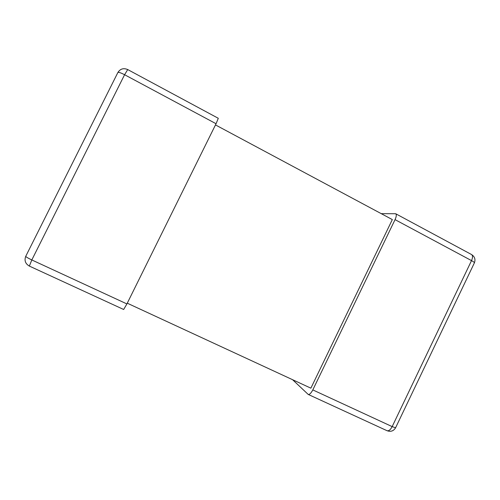<?xml version="1.0" encoding="UTF-8"?>
<svg xmlns="http://www.w3.org/2000/svg" width="500" height="500" viewBox="0 0 500 500"><rect width="100%" height="100%" fill="white"/><g stroke="black" fill="none" stroke-linecap="round" stroke-linejoin="round"><path stroke-width="0.75" d="M216.062 123.737L124.588 74.725L127.719 69.569L218.3 118.3L216.062 123.737L126.906 303.925L123.663 309.488L29.35 266.081L31.819 259.95L126.906 303.925M127.269 303.194L310.875 388.169L392.331 219.587L215.475 124.919M381.25 213.656L395.688 213.731C396.669 214.537 396.456 216.506 395.05 219.638L312.806 389.906C311.081 393.206 309.544 394.706 308.194 394.419L292.575 379.7M127.719 69.569C123.525 67.8 120.244 68.787 117.869 72.531C118.531 72.025 120.775 72.756 124.588 74.725L31.819 259.95C27.906 258.087 25.888 256.875 25.756 256.294C24.162 260.494 25.362 263.756 29.35 266.081M395.05 219.638L471.519 260.606L392.163 426.613L312.806 389.906M471.525 254.525C474.725 256.613 475.681 259.387 474.394 262.856C474.481 262.45 473.525 261.7 471.519 260.606C472.85 257.544 472.85 255.512 471.525 254.525L395.688 213.731M308.194 394.419L387.025 430.7C388.75 431.169 390.462 429.806 392.163 426.613L395.588 427.769L474.394 262.856M117.869 72.531L25.756 256.294M387.025 430.7C390.756 432.038 393.612 431.056 395.588 427.769"/></g></svg>
